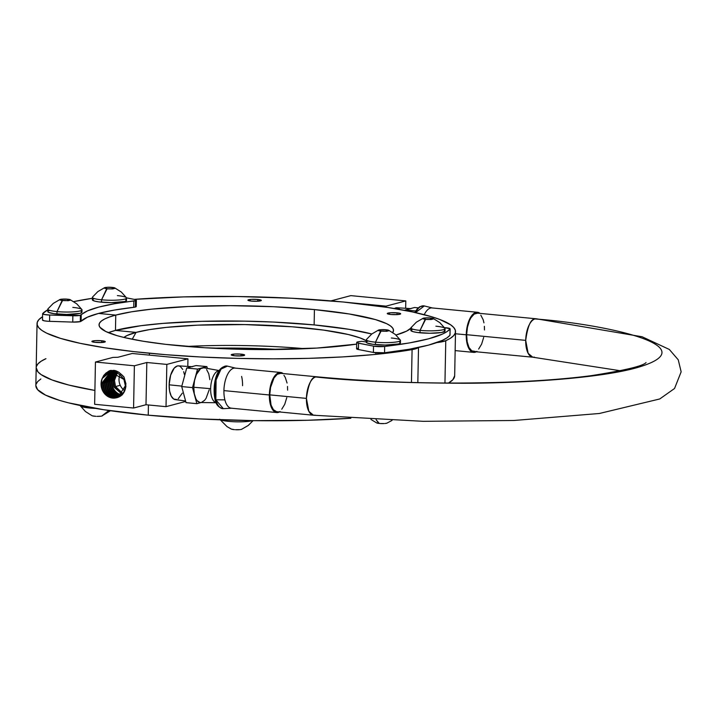 <?xml version="1.0" encoding="UTF-8"?>
<svg xmlns="http://www.w3.org/2000/svg" width="717" height="717" viewBox="0 0 717 717"><rect width="100%" height="100%" fill="white"/><g stroke="black" fill="none" stroke-linecap="round" stroke-linejoin="round"><path stroke-width="1.08" d="M95.478 342.394A6.713 0.995 -178.9 0 1 91.866 341.444A6.713 0.995 -178.9 0 1 101.689 340.754L101.653 342.511L101.689 340.754L105.256 341.597L101.805 342.502L94.375 342.269L91.893 341.364L95.361 340.647L101.689 340.754A6.713 0.995 -178.9 0 1 105.291 341.704A6.713 0.995 -178.9 0 1 95.478 342.394M234.826 355.784A6.713 0.995 -178.9 0 1 231.224 354.825A6.713 0.995 -178.9 0 1 241.037 354.135L241.011 355.901L241.037 354.135L244.622 355.175L241.154 355.892L234.826 355.784L231.259 354.942L234.71 354.028L241.037 354.135A6.713 0.995 -178.9 0 1 244.649 355.085A6.713 0.995 -178.9 0 1 234.826 355.784M418.262 347.521A31.001 4.589 -178.9 0 1 412.087 349.618L411.45 382.466L412.087 349.618A209.274 30.956 -178.9 0 1 149.432 353.248L149.396 355.121L149.432 353.248A209.274 30.956 -178.9 0 1 37.042 323.6A209.274 30.956 -178.9 0 1 42.563 316.726L38.852 319.657L37.248 322.309L37.23 325.016L38.799 327.732L41.953 330.456L46.65 333.154L60.569 338.397L80.134 343.318L104.736 347.763L133.64 351.599L165.959 354.7L200.724 356.985L236.87 358.375L273.302 358.832L308.919 358.339L342.627 356.914L373.414 354.601L412.087 349.618L418.325 347.449M37.042 323.6L36.191 367.749A209.274 30.956 1.1 0 0 94.895 390.442A209.274 30.956 -178.9 0 1 36.191 367.749L37.956 371.881L41.102 374.597L52.027 379.956L68.832 385.056L94.895 390.442L68.832 385.056L52.027 379.956L41.102 374.597L37.956 371.881L36.191 367.722A209.274 30.956 -178.9 0 1 45.933 358.679L41.192 361.198L38.01 363.797L36.397 366.459L38.01 363.797L41.192 361.198L45.933 358.679M356.681 344.115A147.272 21.788 -178.9 0 1 178.13 345.657A147.272 21.788 -178.9 0 1 99.036 324.792A147.272 21.788 -178.9 0 1 115.76 315.086L115.464 330.412L108.303 332.634A147.272 21.788 1.1 0 1 115.464 330.412L115.76 315.086L98.543 313.428L115.76 315.086A147.272 21.788 -178.9 0 1 314.422 309.583L314.136 324.918A147.272 21.788 1.1 0 0 115.464 330.412L115.76 315.086L131.561 311.805L151.771 309.135L188.616 306.491L230.426 305.657L273.607 306.724L314.422 309.583A147.272 21.788 -178.9 0 1 393.516 330.447A147.272 21.788 -178.9 0 1 392.782 332.554L393.508 330.178L392.665 328.027L390.406 325.868L386.759 323.734L375.457 319.594L349.376 314.001L314.422 309.583L314.136 324.918L273.311 322.05L244.56 321.135L201.88 321.333L163.001 323.394L140.864 325.715L115.464 330.412L136.069 332.392L132.197 339.258L136.069 332.392L115.464 330.412L136.069 332.392L115.464 330.412L115.76 315.086L109.701 316.914L104.969 318.841L101.59 320.858L99.609 322.937L99.045 325.07L99.887 327.221L105.793 331.505L117.095 335.655L124.65 337.617L143.176 341.238L165.663 344.339L204.901 347.754L262.126 349.582L316.941 348.068L356.681 344.115M123.907 337.438A124.014 18.346 -178.9 0 1 136.069 332.392A124.014 18.346 -178.9 0 1 260.665 325.007A124.014 18.346 -178.9 0 1 366.306 340.781L360.068 337.904L348.408 334.534L323.708 330.116L292.321 326.8L244.784 324.577L197.426 325.151L166.398 327.382L149.378 329.632L136.069 332.392L132.197 339.258L136.069 332.392L126.99 335.556L123.907 337.438M397.075 312.845A6.713 0.995 -178.9 0 1 400.686 313.795A6.713 0.995 -178.9 0 1 390.864 314.485L387.297 313.652L390.747 312.737L398.177 312.97L400.66 313.885L397.191 314.602L390.864 314.485A6.713 0.995 -178.9 0 1 387.261 313.535A6.713 0.995 -178.9 0 1 397.075 312.845L397.048 314.611L397.075 312.845M257.726 299.464A6.713 0.995 -178.9 0 1 261.329 300.414A6.713 0.995 -178.9 0 1 251.515 301.104L247.93 300.073L251.398 299.348L257.726 299.464L261.293 300.298L257.842 301.212L251.515 301.104A6.713 0.995 -178.9 0 1 247.903 300.154A6.713 0.995 -178.9 0 1 257.726 299.464L257.69 301.221L257.726 299.464M436.626 342.601L445.768 340.709L444.952 383.039L445.768 340.709L450.509 338.191L453.7 335.592L455.304 332.93L455.322 330.232L453.753 327.508L450.608 324.792L439.673 319.432L431.984 316.842L412.427 311.922L387.816 307.476L343.12 301.991A209.274 30.956 -178.9 0 1 455.51 331.639A209.274 30.956 -178.9 0 1 445.768 340.709A31.001 4.589 -178.9 0 1 436.841 342.583M448.475 383.057A209.274 30.956 1.1 0 0 454.668 375.789A209.274 30.956 -178.9 0 1 448.475 383.057L452.848 379.732L454.668 375.753L452.848 379.732L448.475 383.057M304.842 348.713A137.44 20.327 1.1 0 0 186.949 346.445A137.44 20.327 -178.9 0 1 304.842 348.713M371.782 333.988L349.089 329.327L314.136 324.918A147.272 21.788 1.1 0 1 371.782 333.988M134.222 299.365A209.274 30.956 -178.9 0 1 343.12 301.991L291.828 298.254L237.426 296.515L183.633 296.901L134.106 299.374M279.505 349.475A140.541 20.793 1.1 0 0 212.241 348.175A140.541 20.793 -178.9 0 1 279.505 349.475M148.24 415.179L148.437 404.971L148.24 415.179A209.274 30.956 1.1 0 0 350.855 418.253L307.727 420.27L253.935 420.646L199.541 418.916L148.24 415.179A209.274 30.956 1.1 0 1 35.85 385.531L37.607 389.663L45.467 395.076L59.386 400.328L68.491 402.837L103.544 409.694L148.24 415.179M40.851 378.979L37.669 381.578L36.056 384.24M62.657 299.079A5.369 0.798 -178.9 0 1 67.129 299.141L67.703 299.267L67.676 300.62L67.703 299.267L62.657 299.079M47.896 308.937A17.091 2.527 1.1 0 0 57.002 311.581L62.182 300.45A5.369 0.798 -178.9 0 1 59.78 299.84L59.735 299.697A5.369 0.798 -178.9 0 1 60.022 299.482A5.369 0.798 -178.9 0 1 61.805 299.15L62.047 300.414L62.074 299.195L59.466 299.885L62.182 300.45L60.569 300.181L68.115 300.719L70.732 300.029L68.016 299.222A5.369 0.798 -178.9 0 1 70.185 299.679A5.369 0.798 -178.9 0 1 70.418 299.831L68.393 300.531L70.463 299.975A5.369 0.798 -178.9 0 1 68.393 300.531L67.541 300.593A5.369 0.798 -178.9 0 1 63.069 300.531L62.487 300.647L57.002 311.581L56.957 314.001A17.091 2.527 1.1 0 0 81.953 312.236L81.998 309.825A17.091 2.527 -178.9 0 1 57.002 311.581A17.091 2.527 1.1 0 0 74.568 311.761A17.091 2.527 1.1 0 0 81.89 309.529M72.82 307.396A17.091 2.527 -178.9 0 1 81.998 309.825M61.805 299.15L59.735 299.697L61.805 299.15M47.779 311.581A17.091 2.527 1.1 0 0 56.957 314.001L57.002 311.581A17.091 2.527 -178.9 0 1 47.824 309.161L47.779 311.581M81.164 311.456L81.881 312.451L80.008 313.365L66.708 314.458L54.16 313.679L48.568 312.361L47.851 311.366M48.469 310.891L49.724 310.452M425.719 317.882A5.369 0.798 -178.9 0 1 430.191 317.936L430.765 318.07L430.738 319.415L430.765 318.07L425.719 317.882M410.958 327.741A17.091 2.527 1.1 0 0 420.063 330.385L425.244 319.244A5.369 0.798 -178.9 0 1 422.842 318.644L422.797 318.491A5.369 0.798 -178.9 0 1 423.075 318.285A5.369 0.798 -178.9 0 1 424.867 317.945L425.109 319.217L425.136 317.998L422.528 318.689L425.548 319.45L431.177 319.522L433.794 318.832L431.078 318.025A5.369 0.798 -178.9 0 1 433.247 318.482A5.369 0.798 -178.9 0 1 433.48 318.626L431.455 319.325L433.525 318.778A5.369 0.798 -178.9 0 1 431.455 319.325L430.603 319.388A5.369 0.798 -178.9 0 1 426.131 319.334L425.548 319.45L420.063 330.385L420.019 332.796A17.091 2.527 1.1 0 0 445.015 331.03L445.06 328.619A17.091 2.527 -178.9 0 1 420.063 330.385A17.091 2.527 1.1 0 0 437.63 330.555A17.091 2.527 1.1 0 0 444.952 328.332M435.882 326.199A17.091 2.527 -178.9 0 1 445.06 328.619M424.867 317.945L422.797 318.491L424.867 317.945M410.841 330.376A17.091 2.527 1.1 0 0 420.019 332.796L420.063 330.385A17.091 2.527 -178.9 0 1 410.886 327.965L410.841 330.376M444.226 330.25L444.943 331.245L441.242 332.545L429.77 333.253L417.213 332.473L412.938 331.639L410.913 330.161M411.531 329.686L412.786 329.246M107.218 287.293A5.369 0.798 -178.9 0 1 111.691 287.347L112.264 287.481L112.237 288.826L112.264 287.481L107.218 287.293M92.457 297.152A17.091 2.527 1.1 0 0 101.563 299.796L106.734 288.655A5.369 0.798 -178.9 0 1 104.341 288.055L104.297 287.902A5.369 0.798 -178.9 0 1 104.574 287.696A5.369 0.798 -178.9 0 1 106.367 287.356L106.609 288.628L106.636 287.409L104.028 288.1L107.048 288.861L112.677 288.924L115.285 288.234L112.578 287.436A5.369 0.798 -178.9 0 1 114.747 287.884A5.369 0.798 -178.9 0 1 114.98 288.037L112.954 288.736L115.025 288.189A5.369 0.798 -178.9 0 1 112.954 288.736L112.103 288.799A5.369 0.798 -178.9 0 1 107.631 288.745L107.048 288.861L101.563 299.796L101.518 302.207A17.091 2.527 1.1 0 0 126.515 300.441L126.559 298.03A17.091 2.527 -178.9 0 1 101.563 299.796A17.091 2.527 1.1 0 0 119.13 299.966A17.091 2.527 1.1 0 0 126.452 297.734M117.382 295.61A17.091 2.527 -178.9 0 1 126.559 298.03M106.367 287.356L104.297 287.902L106.367 287.356M92.341 299.787A17.091 2.527 1.1 0 0 101.518 302.207L101.563 299.796A17.091 2.527 -178.9 0 1 92.385 297.376L92.341 299.787M125.726 299.661L126.443 300.656L124.57 301.57L111.269 302.664L98.713 301.884L94.438 301.05L92.412 299.572M93.031 299.097L94.285 298.657M381.157 329.677A5.369 0.798 -178.9 0 1 385.629 329.73L386.203 329.856L386.176 331.209L386.203 329.856L381.157 329.677M366.405 339.535A17.091 2.527 1.1 0 0 375.502 342.179L380.682 331.039A5.369 0.798 -178.9 0 1 378.28 330.438L378.235 330.286A5.369 0.798 -178.9 0 1 378.522 330.071A5.369 0.798 -178.9 0 1 380.306 329.739L380.548 331.003L380.575 329.793L377.967 330.483L380.682 331.039L379.069 330.77L386.624 331.308L389.232 330.618L386.517 329.811A5.369 0.798 -178.9 0 1 388.686 330.268A5.369 0.798 -178.9 0 1 388.919 330.42L386.893 331.12L388.964 330.573A5.369 0.798 -178.9 0 1 386.893 331.12L386.042 331.182A5.369 0.798 -178.9 0 1 381.569 331.129L380.987 331.236L375.502 342.179L375.457 344.59A17.091 2.527 1.1 0 0 400.453 342.825L400.498 340.414A17.091 2.527 -178.9 0 1 375.502 342.179A17.091 2.527 1.1 0 0 393.068 342.35A17.091 2.527 1.1 0 0 400.391 340.118L395.273 334.445L388.686 330.268M379.795 352.97L379.777 353.974L379.795 352.97M391.321 337.994A17.091 2.527 -178.9 0 1 400.498 340.414M380.306 329.739L378.235 330.286L380.306 329.739M366.279 342.17A17.091 2.527 1.1 0 0 375.457 344.59L375.502 342.179A17.091 2.527 -178.9 0 1 366.324 339.759L366.279 342.17M399.665 342.045L400.391 343.04L398.518 343.954L385.208 345.047L372.661 344.268L367.068 342.95L366.351 341.955M366.97 341.48L368.224 341.041M370.949 419.445L376.748 422.967A5.369 0.798 1.1 0 0 378.908 423.424L376.102 419.714L379.221 423.38L376.506 422.815M379.795 423.505L384.267 423.559A5.369 0.798 1.1 0 1 379.795 423.505L379.221 423.38L379.795 423.505M392.047 420.413L386.893 423.164A5.369 0.798 1.1 0 1 385.119 423.496L387.01 423.12M356.707 342.439L356.591 348.758A7.753 1.147 1.1 0 0 358.41 349.529L358.536 343.219A7.753 1.147 -178.9 0 1 356.707 342.439A7.753 1.147 -178.9 0 1 357.577 341.928A7.753 1.147 -178.9 0 1 359.208 341.65A166.676 24.656 1.1 0 0 361.798 341.337A166.676 24.656 -178.9 0 1 359.208 341.65L356.842 342.233L357.335 342.905L373.53 346.132L373.405 352.45L358.41 349.529L358.536 343.219L373.53 346.132L373.405 352.45L357.738 349.385L356.716 348.552M366.288 341.937A103.983 15.38 -178.9 0 1 361.798 341.337L366.288 341.937M410.886 328.323A166.676 24.656 -178.9 0 1 395.963 335.036L406.638 331.111L411.513 327.687M384.554 352.764L373.405 352.45A7.753 1.147 1.1 0 0 384.554 352.764L384.671 346.445A7.753 1.147 -178.9 0 1 373.53 346.132L384.671 346.445L384.554 352.764A205.429 30.392 1.1 0 0 449.944 335.305L446.906 337.895L442.29 340.405L428.524 345.11L409.075 349.278L384.554 352.764M357.003 348.39L357.451 348.247M449.989 335.081L449.944 335.305A7.753 1.147 1.1 0 0 450.007 335.171L450.133 328.852A7.753 1.147 -178.9 0 1 450.07 328.995L447.023 331.586L442.416 334.095L428.649 338.8L409.201 342.959L384.671 346.445A205.429 30.392 -178.9 0 0 450.07 328.995L449.944 335.305L450.106 328.762L444.468 327.642A7.753 1.147 -178.9 0 1 450.133 328.852M135.63 306.06L136.113 306.733L134.644 307.19L114.137 310.111L98.552 313.428L87.429 317.183L81.102 321.252L81.227 314.933A7.753 1.147 -178.9 0 1 80.412 315.301L80.295 321.61A7.753 1.147 1.1 0 0 81.102 321.252L81.227 314.933A166.676 24.656 -178.9 0 1 133.846 301.006L133.729 307.315A7.753 1.147 1.1 0 0 135.37 307.028A7.753 1.147 1.1 0 0 136.248 306.517L136.364 300.208A7.753 1.147 -178.9 0 1 135.486 300.719L135.37 307.028L135.486 300.719A7.753 1.147 -178.9 0 1 133.846 301.006L133.729 307.315A166.676 24.656 1.1 0 0 81.102 321.252L80.295 321.61L80.412 315.301A7.753 1.147 -178.9 0 1 72.865 315.767L72.74 322.085A7.753 1.147 1.1 0 0 80.295 321.61L72.74 322.085L72.865 315.767L49.679 315.032L49.563 321.341L72.74 322.085L48.03 321.27L44.203 320.822L42.563 319.925M42.617 313.75A7.753 1.147 -178.9 0 1 42.679 313.607L44.329 314.503L49.679 315.032A7.753 1.147 -178.9 0 1 42.617 313.75L42.5 320.069A7.753 1.147 1.1 0 0 49.563 321.341L49.679 315.032L79.811 315.426L87.546 310.864L98.668 307.118L114.263 303.793L135.934 300.575L136.32 300.082L135.226 299.581L126.524 297.86L134.554 299.437A7.753 1.147 -178.9 0 1 136.364 300.208M42.679 313.607L47.815 309.816A205.429 30.392 -178.9 0 0 42.679 313.607M73.421 301.669L92.368 298.299A205.429 30.392 -178.9 0 0 73.726 301.597M231.008 428.909L227.074 426.651L219.698 419.239M220.585 419.839A17.091 2.527 1.1 0 0 235.992 421.811A17.091 2.527 1.1 0 0 252.285 420.628A17.091 2.527 -178.9 0 1 235.992 421.811A17.091 2.527 -178.9 0 1 220.585 419.839M227.074 426.651L231.43 429.116L234.423 429.644A5.369 0.798 1.1 0 1 231.439 429.116M241.557 429.322A5.369 0.798 1.1 0 1 240.491 429.564L241.629 429.295M235.382 429.707L239.747 429.653A5.369 0.798 1.1 0 1 235.382 429.707M110.499 410.724L101.706 416.084L108.867 410.491L101.706 416.084A5.369 0.798 1.1 0 0 102.253 415.923M80.259 405.526L80.259 405.589A17.091 2.527 1.1 0 0 95.549 408.394A17.091 2.527 -178.9 0 1 80.349 405.858L85.422 411.504L92 415.699M96.956 416.362L101.088 416.183A5.369 0.798 1.1 0 1 96.956 416.362M92.412 415.851L95.953 416.326A5.369 0.798 1.1 0 1 92.412 415.851M215.898 378.316L214.141 390.613L215.109 398.966A1.219 0.672 -14.2 0 0 215.028 399.414A1.219 0.672 -14.2 0 0 215.835 399.79L224.878 399.862A20.139 9.169 -84.5 0 1 223.919 390.613A20.139 9.169 95.5 0 0 224.878 399.862A20.139 9.169 95.5 0 0 231.313 408.197L276.753 412.562A20.139 9.169 -84.5 0 1 269.359 394.977L223.919 390.613A20.139 9.169 -84.5 0 1 235.785 368.206L227.432 366.118L221.033 369.085L216.095 379.992L215.835 399.79A1.219 0.672 165.8 0 1 215.01 399.378C212.331 386.687 215.584 365.598 227.432 366.118A21.42 9.751 95.5 0 0 217.099 376.542A21.42 9.751 95.5 0 0 215.835 399.79L223.345 408.663C218.631 407.713 215.853 404.612 215.01 399.369M279.46 411.961A20.139 9.169 -84.5 0 1 276.753 412.562M241.602 376.434A20.139 9.169 -84.5 0 1 242.561 385.683M199.962 402.479L197.103 400.678L195.92 398.849L194.28 393.714L193.787 387.27L210.637 388.668A16.115 7.331 95.5 0 0 216.104 402.658A16.115 7.331 -84.5 0 1 210.637 388.668L193.787 387.27A17.459 7.95 95.5 0 0 200.5 402.524L216.83 402.748M182.763 369.416L180.29 366.459L178.829 365.894L177.305 365.975L174.276 368.045L170.637 375.152L169.14 384.823L181.822 386.113L169.14 384.823A16.957 7.726 95.5 0 0 175.244 399.611L185.595 400.973M118.153 397.164L114.272 397.532C109.826 396.886 106.537 394.26 104.395 389.654L103.813 389.815L104.395 389.654L103.212 383.219L111.449 371.63L103.212 383.219L104.395 389.654C106.537 394.26 109.826 396.886 114.272 397.532L113.725 397.72C120.743 397.666 124.624 393.705 125.367 385.827L125.914 385.97L125.367 385.827L123.924 379.418L110.337 371.791L102.164 378.522L101.052 384.303L102.379 390.209A13.345 11.714 75.2 0 1 102.164 378.522L103.768 375.403L106.116 372.939L109.011 371.316L112.228 370.635L115.545 370.922L118.744 372.15L123.996 376.99L125.914 383.783L124.821 390.702L120.779 395.981L114.783 398.06A13.345 11.714 -104.8 0 1 112.632 398.078A13.345 11.714 75.2 0 1 102.379 390.209L106.636 395.65L109.513 397.308L112.677 398.06C108.195 397.415 104.87 394.762 102.719 390.12L101.527 383.631L110.552 371.747L101.527 383.631L102.719 390.12C104.87 394.762 108.195 397.415 112.677 398.06L114.783 398.06A13.345 11.714 75.2 0 1 112.632 398.078L114.783 398.06C121.227 397.29 124.928 393.31 125.905 386.131L123.996 376.99C119.004 371.747 115.079 369.631 112.228 370.635C109.683 369.613 106.322 372.24 102.164 378.522C109.226 369.13 116.486 369.434 123.924 379.418L125.367 385.827L117.911 397.245L113.725 397.72L118.457 397.066M120.223 385.271A12.207 10.719 75.2 0 1 120.089 374.435A12.207 10.719 -104.8 0 0 120.223 385.271L115.562 386.562L114.46 380.467L117.4 372.723L114.46 380.467L113.367 380.458L114.46 380.467L115.562 386.562L120.223 385.271A12.207 10.719 -104.8 0 0 124.525 390.55A12.207 10.719 75.2 0 1 120.223 385.271M115.867 397.003L118.932 396.842L115.867 397.003C111.458 396.367 108.195 393.758 106.071 389.188L105.498 389.349L104.324 382.95L112.004 371.594L104.324 382.95L103.23 382.932L104.324 382.95L105.498 389.349L106.071 389.188C108.195 393.758 111.458 396.367 115.867 397.003M118.672 396.958L115.32 397.191C110.902 396.546 107.622 393.938 105.498 389.349C107.622 393.938 110.902 396.546 115.32 397.191L118.672 396.958M117.463 396.474L119.685 396.456L117.463 396.474C113.089 395.847 109.853 393.257 107.756 388.722L107.174 388.883L106.008 382.537L112.856 371.585L106.008 382.537L104.924 382.519L106.008 382.537L107.174 388.883L107.756 388.722C109.853 393.257 113.089 395.847 117.463 396.474M119.425 396.6L116.916 396.662C112.524 396.026 109.28 393.436 107.174 388.883C109.28 393.436 112.524 396.026 116.916 396.662L119.425 396.6M119.058 395.954L120.42 395.999L119.058 395.954C114.729 395.318 111.511 392.755 109.432 388.255L108.85 388.417L107.702 382.125L113.725 371.657L107.702 382.125L106.609 382.107L107.702 382.125L108.85 388.417L109.432 388.255C111.511 392.755 114.729 395.318 119.058 395.954M120.169 396.16L118.511 396.134C114.164 395.506 110.947 392.934 108.85 388.417C110.947 392.934 114.164 395.506 118.511 396.134L120.169 396.16M120.662 395.425C116.36 394.798 113.178 392.262 111.108 387.798L109.97 381.569L114.917 371.863L109.97 381.569L111.108 387.798L110.535 387.951C112.605 392.432 115.795 394.977 120.106 395.605C115.795 394.977 112.605 392.432 110.535 387.951L111.108 387.798C113.178 392.262 116.36 394.798 120.662 395.425L121.128 395.461M114.03 371.693L108.285 381.982L109.432 388.255L108.285 381.982L114.03 371.693M110.535 387.951L109.387 381.704L108.294 381.695L109.387 381.704L114.603 371.791L109.387 381.704L110.535 387.951M113.152 371.603L106.591 382.394L107.756 388.722L106.591 382.394L113.152 371.603M112.784 387.332C114.837 391.76 117.991 394.278 122.257 394.897C117.991 394.278 114.837 391.76 112.784 387.332L112.21 387.494L112.784 387.332L111.664 381.157L112.784 387.332M121.702 395.076C117.427 394.458 114.263 391.93 112.21 387.494L111.081 381.292L109.988 381.283L111.081 381.292L115.518 372.015L111.081 381.292L112.21 387.494C114.263 391.93 117.427 394.458 121.702 395.076M112.3 371.585L104.906 382.806L106.071 389.188L104.906 382.806L112.3 371.585M122.257 394.377L113.886 387.028L112.766 380.879L111.673 380.87L112.766 380.879L116.441 372.32L112.766 380.879L113.886 387.028L114.469 386.866L122.482 394.117L114.469 386.866L113.886 387.028L122.257 394.377M115.831 372.105L111.664 381.157L115.831 372.105M116.772 372.446L113.349 380.736L114.469 386.866L113.349 380.736L116.772 372.446M122.894 393.588L115.562 386.562L122.894 393.588M102.63 383.362L111.153 371.657L102.63 383.362L101.545 383.344L102.63 383.362L103.813 389.815L102.63 383.362M113.725 397.72C109.271 397.075 105.964 394.44 103.813 389.815C105.964 394.44 109.271 397.075 113.725 397.72M146.815 362.497L145.999 404.738L133.577 408.027L134.384 365.787L146.815 362.497L166.828 364.415L166.021 406.664L145.999 404.738L133.577 408.027L94.635 404.289L95.442 362.04L134.384 365.787L133.577 408.027L94.635 404.289L95.442 362.04L112.954 357.407L95.442 362.04L134.384 365.787L146.815 362.497L145.999 404.738L166.021 406.664L166.828 364.415L146.815 362.497M117.893 357.272L112.954 357.407L117.893 357.272L132.242 353.481L117.893 357.272M185.721 401.448L166.021 406.664L185.721 401.448M132.242 353.481L187.953 358.832L166.828 364.415L187.953 358.832L132.242 353.481M187.809 366.423L187.953 358.832L187.809 366.423M192.595 366.71L178.488 365.849A16.957 7.726 95.5 0 0 169.14 384.823L169.606 391.079L171.211 396.071L173.684 399.037L176.66 399.512M178.201 398.786L182.306 393.14M184.359 374.408L183.686 371.702M196.055 365.562L186.707 368.036L181.706 386.571L186.044 402.631L196.861 403.671L186.044 402.631L181.706 386.571L192.523 387.61L181.706 386.571L186.707 368.036L197.525 369.076L186.707 368.036L196.055 365.562L206.872 366.602L207.365 368.439L206.872 366.602L196.055 365.562M201.145 402.533L196.861 403.671L192.523 387.61L197.525 369.076L206.872 366.602L197.525 369.076L192.523 387.61L196.861 403.671L201.145 402.533M209.203 389.761L206.075 398.302L204.65 400.265L201.54 402.398M219.904 370.689L203.834 367.803A17.459 7.95 95.5 0 0 193.787 387.27L194.531 380.503L196.386 374.444L200.617 368.628L203.771 367.794M206.63 369.596L208.764 373.772L209.857 379.669M210.637 388.668A16.115 7.331 -84.5 0 1 219.178 370.644A16.115 7.331 95.5 0 0 210.637 388.668M216.606 403.071L217.78 404.944M221.553 368.475L217.421 374.256M215.835 399.79A21.42 9.751 95.5 0 0 223.345 408.663L231.941 408.206A20.139 9.169 -84.5 0 1 224.878 399.862L215.835 399.79M280.598 372.464L235.167 368.099A20.139 9.169 95.5 0 0 223.919 390.613L269.359 394.977A20.139 9.169 -84.5 0 1 280.598 372.464A20.139 9.169 -84.5 0 1 283.152 373.566L280.867 372.499L279.056 372.598L275.462 375.054L272.352 380.171L269.61 391.043L269.915 402.416L271.815 408.34L274.754 411.854L276.484 412.526L280.123 411.567M476.348 351.787A20.139 9.169 -84.5 0 1 473.632 352.379A20.139 9.169 -84.5 0 1 466.238 334.803L455.474 333.763L466.238 334.803L466.803 342.233L467.601 345.451L470.065 350.263L473.363 352.352L477.002 351.384M331.075 300.862L350.837 295.628L405.795 300.907L386.024 306.141L350.192 302.699L386.024 306.141L386.006 307.199L386.024 306.141L405.795 300.907L405.652 308.283L405.795 300.907L350.837 295.628L331.075 300.862L335.906 301.328L331.075 300.862M480.031 313.392L477.755 312.325L475.945 312.424L474.116 313.284L470.702 317.147L468.022 323.322L466.238 334.803A20.139 9.169 -84.5 0 1 477.486 312.289A20.139 9.169 -84.5 0 1 480.031 313.392M394.287 308.606L397.352 307.79L400.131 309.547M477.486 312.289L432.046 307.925A20.139 9.169 95.5 0 0 424.24 314.682A20.139 9.169 -84.5 0 1 432.665 308.032L424.321 305.944A21.42 9.751 95.5 0 0 415.555 312.603L424.321 305.944L419.741 306.751L416.989 309.215L414.883 312.451M408.842 309.161L409.9 308.74A17.459 7.95 -84.5 0 1 411.11 308.615L397.003 307.754A16.957 7.726 95.5 0 0 394.395 308.534M409.9 308.74L414.569 307.503L418.271 307.862L414.569 307.503L405.239 309.968L405.105 310.452L405.239 309.968L415.726 310.981L405.239 309.968L410.958 308.606M416.245 310.685L415.098 312.504M475.192 351.402L471.804 350.855L468.99 347.494L467.179 341.812L466.633 334.696A19.287 8.783 95.5 0 0 473.713 351.536L532.785 357.209A19.287 8.783 -84.5 0 1 525.704 340.369L466.633 334.696L467.457 327.221L469.51 320.517L470.908 317.792L474.179 314.091L477.665 313.168M534.264 357.075A19.287 8.783 -84.5 0 1 532.785 357.209L528.142 353.338L525.704 340.369C527.694 326.118 530.795 318.966 534.99 318.94C600.819 323.672 713.621 346.365 635.334 368.117C598.946 378.047 525.543 383.138 463.63 383.263C400.05 382.959 350.747 380.852 315.713 376.963A19.287 8.783 -84.5 0 1 317.192 376.837L280.517 373.315A19.287 8.783 95.5 0 0 269.753 394.87A19.287 8.783 95.5 0 0 276.834 411.71L313.499 415.233A19.287 8.783 -84.5 0 1 306.419 398.392L269.753 394.87L271.053 405.069L273.41 409.685L276.574 411.675M314.978 415.107A19.287 8.783 -84.5 0 1 313.499 415.233L308.866 411.361L306.419 398.392A19.287 8.783 -84.5 0 1 315.713 376.963L317.192 376.837C379.329 382.591 443.106 384.348 508.541 382.089C540.089 380.888 567.586 378.755 591.05 375.69C624.785 370.393 643.113 366.02 646.044 362.569M281.754 409.228L284.73 404.325L286.782 397.63M287.598 390.147L287.499 386.472M287.06 383.03L285.249 377.357L283.941 375.341M280.777 373.351L277.291 374.265L274.019 377.967L270.569 387.395L269.753 394.87L306.419 398.392C308.418 384.142 311.519 376.999 315.713 376.963C350.747 380.852 400.05 382.959 463.63 383.263C525.543 383.138 598.946 378.047 635.334 368.117C713.621 346.365 600.819 323.672 534.99 318.94L536.468 318.814A19.287 8.783 -84.5 0 0 534.99 318.94A19.287 8.783 -84.5 0 0 525.704 340.369L466.633 334.696A19.287 8.783 95.5 0 1 477.405 313.141L536.468 318.814L642.127 336.766L669.328 349.457L678.246 359.809L681.15 371.827L674.545 388.489L659.73 398.975L599.394 413.485L513.91 420.485L423.218 421.327L313.499 415.233M483.67 337.447L481.609 344.151L478.642 349.054M480.82 315.166L483.186 319.773L483.948 322.856M484.387 326.298L484.486 329.972M418.504 347.476L417.832 382.636M455.51 331.639L454.668 375.789M36.191 367.749L35.85 385.531M47.922 308.902L53.282 303.399L60.022 299.482M81.908 309.556L76.773 303.847L70.185 299.679M410.984 327.705L416.344 322.202L423.084 318.285M444.97 328.35L439.835 322.65L433.247 318.473M92.484 297.107L97.835 291.604L104.583 287.687M126.47 297.761L121.334 292.061L114.747 287.884M366.432 339.491L371.782 333.988L378.522 330.071M390.496 352.764L390.514 352.038M375.816 354.368L375.842 352.773M241.584 429.313L248.207 425.486L253.11 420.637M473.614 352.379L455.152 350.604M620.59 370.779L532.785 357.209"/></g></svg>
